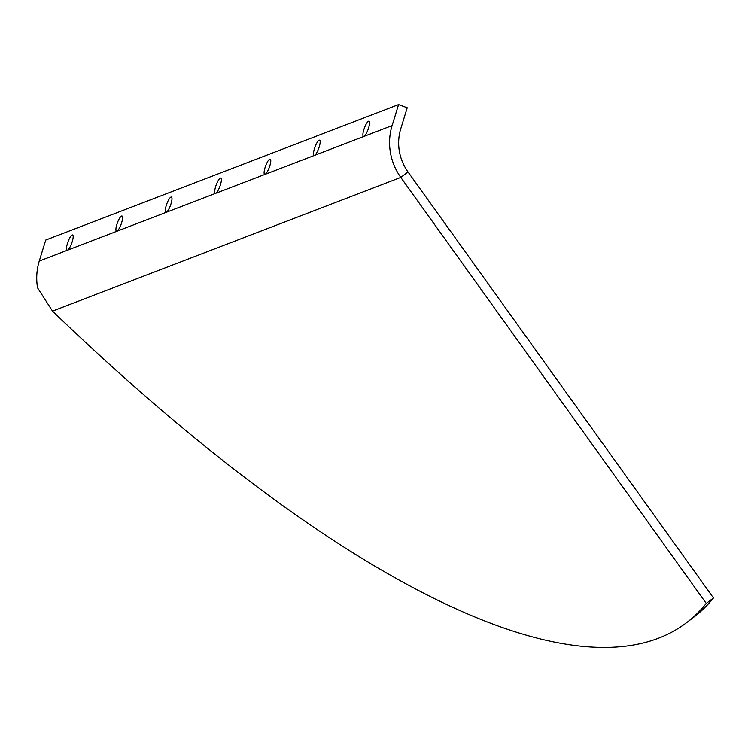 <?xml version="1.0" encoding="UTF-8"?>
<svg xmlns="http://www.w3.org/2000/svg" width="751" height="751" viewBox="0 0 751 751"><rect width="100%" height="100%" fill="white"/><g stroke="black" fill="none" stroke-linecap="round" stroke-linejoin="round"><path stroke-width="1.13" d="M363.906 136.344A8.073 1.981 110.1 0 1 363.456 136.372A8.073 1.981 110.1 0 1 364.094 128.909A8.073 1.981 110.1 0 1 368.563 121.23A8.073 1.981 110.1 0 1 369.004 121.202A8.073 1.981 110.1 0 1 368.375 128.665A8.073 1.981 110.1 0 1 363.906 136.344M314.509 155.307A8.073 1.981 110.1 0 1 314.059 155.335A8.073 1.981 110.1 0 1 314.697 147.872A8.073 1.981 110.1 0 1 319.156 140.193A8.073 1.981 110.1 0 1 319.607 140.165A8.073 1.981 110.1 0 1 318.978 147.628A8.073 1.981 110.1 0 1 314.509 155.307M265.112 174.27A8.073 1.981 110.1 0 1 264.662 174.298A8.073 1.981 110.1 0 1 265.3 166.835A8.073 1.981 110.1 0 1 269.759 159.156A8.073 1.981 110.1 0 1 270.21 159.128A8.073 1.981 110.1 0 1 269.581 166.591A8.073 1.981 110.1 0 1 265.112 174.27M215.715 193.232A8.073 1.981 110.1 0 1 215.265 193.26A8.073 1.981 110.1 0 1 215.894 185.797A8.073 1.981 110.1 0 1 220.362 178.118A8.073 1.981 110.1 0 1 220.813 178.09A8.073 1.981 110.1 0 1 220.184 185.553A8.073 1.981 110.1 0 1 215.715 193.232M166.318 212.195A8.073 1.981 110.1 0 1 165.868 212.223A8.073 1.981 110.1 0 1 166.497 204.76A8.073 1.981 110.1 0 1 170.965 197.081A8.073 1.981 110.1 0 1 171.416 197.053A8.073 1.981 110.1 0 1 170.787 204.516A8.073 1.981 110.1 0 1 166.318 212.195M116.921 231.158A8.073 1.981 110.1 0 1 116.471 231.186A8.073 1.981 110.1 0 1 117.1 223.723A8.073 1.981 110.1 0 1 121.568 216.044A8.073 1.981 110.1 0 1 122.019 216.016A8.073 1.981 110.1 0 1 121.39 223.479A8.073 1.981 110.1 0 1 116.921 231.158M67.524 250.121A8.073 1.981 110.1 0 1 67.074 250.149A8.073 1.981 110.1 0 1 67.703 242.686A8.073 1.981 110.1 0 1 72.171 235.007A8.073 1.981 110.1 0 1 72.622 234.979A8.073 1.981 110.1 0 1 71.983 242.442A8.073 1.981 110.1 0 1 67.524 250.121M398.565 104.605L407.211 107.778L400.762 128.768A47.51 45.041 -111 0 0 408 171.941L713.45 597.956A1159.075 355.533 52.8 0 1 693.755 617.209L686.555 622.682A1159.075 355.533 52.8 0 1 52.504 311.111L37.55 287.84A57.02 54.053 69 0 1 39.268 261.048L45.727 240.057L398.565 104.605L392.106 125.605L39.268 261.048M408 171.941L400.79 177.414A57.02 54.053 -111 0 1 392.106 125.605M52.504 311.111L400.79 177.414L706.25 603.419A1159.075 355.533 52.8 0 1 686.555 622.682M713.45 597.956L706.25 603.419"/></g></svg>

